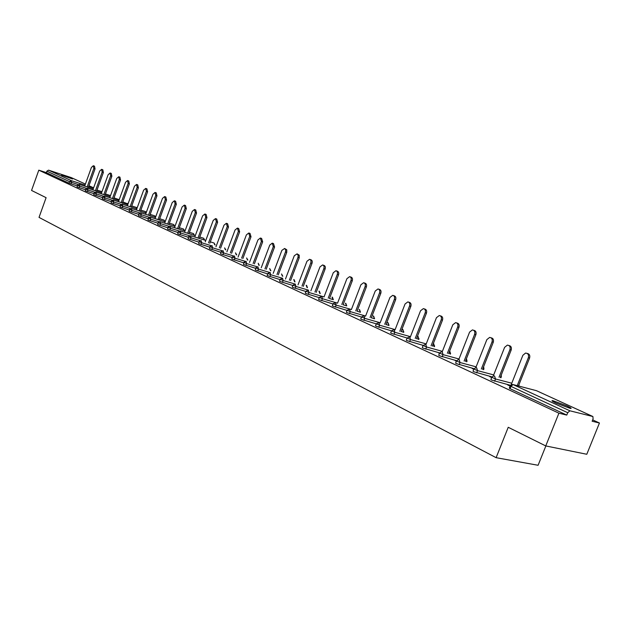 <?xml version="1.0" encoding="UTF-8"?>
<svg xmlns="http://www.w3.org/2000/svg" width="631" height="631" viewBox="0 0 631 631"><rect width="100%" height="100%" fill="white"/><g stroke="black" fill="none" stroke-linecap="round" stroke-linejoin="round"><path stroke-width="0.95" d="M566.741 405.828L552.89 400.669C550.973 400.37 552.117 401.213 556.305 403.193L570.227 408.383C572.175 408.691 571.016 407.839 566.741 405.828M72.533 178.999L61.593 175.142L72.533 178.999M545.862 445.951L538.093 465.276L496.116 457.68L39.027 217.395L46.102 197.677L31.55 190.444L38.799 170.173L46.347 172.618L69 183.179L69.552 181.665L46.875 171.143L46.347 172.618M599.45 423.015L592.146 421.248L593.077 418.937L592.911 416.531L569.88 410.797L567.734 412.721L566.772 415.095L558.908 413.187L545.752 445.928L586.791 454.273L599.45 423.015L592.69 419.899M519.77 386.322L518.856 385.896M46.875 171.143L48.571 170.157L71.098 177.54M545.752 445.928L508.231 427.29L496.116 457.68M558.908 413.187L38.799 170.173M566.772 415.095L510.022 388.657L509.312 388.097L510.156 385.975M77.211 185.932L69 183.179M510.511 385.328L491.581 380.059L490.902 379.531L491.73 377.433M492.022 376.888L473.668 371.714L473.013 371.209L473.834 369.127M474.062 368.678L456.252 363.598L455.629 363.117L456.434 361.066M456.615 360.695L439.318 355.71L438.726 355.245L439.515 353.218M439.649 352.926L422.849 348.036L422.281 347.594L423.062 345.583M423.156 345.37L406.821 340.574L406.277 340.148L407.05 338.161M407.113 338.011L391.22 333.302L390.699 332.892L391.457 330.936M391.401 330.818L376.029 326.227L375.532 325.833L376.281 323.892M376.202 323.837L361.232 319.333L360.751 318.955L361.492 317.038L346.813 312.613L346.348 312.25L347.082 310.349M347.05 310.42L332.758 306.067L332.316 305.719L333.034 303.834M332.987 303.953L319.049 299.678L318.623 299.346L319.333 297.485M319.27 297.643L305.688 293.447L305.27 293.131L305.972 291.285M305.893 291.49L292.642 287.373L292.24 287.066L292.934 285.244M292.847 285.48L279.912 281.442L279.525 281.15L280.211 279.344M280.109 279.612L267.481 275.652L267.118 275.368L267.789 273.578M267.67 273.886L255.35 269.997L255.658 267.954M255.531 268.285L243.495 264.476L243.803 262.457M243.669 262.819L231.908 259.081L232.224 257.093M232.082 257.472L220.59 253.804L220.913 251.84M220.755 252.25L209.524 248.646L209.847 246.713M209.689 247.139L198.702 243.605L199.025 241.697M198.86 242.146L188.117 238.676L188.448 236.783M188.267 237.256L177.761 233.849L178.092 231.987M177.91 232.476L167.633 229.132L167.964 227.286M167.775 227.791L157.711 224.51L158.05 222.688M157.853 223.208L148.001 219.982L148.34 218.184M148.143 218.72L138.497 215.557L138.828 213.775M138.631 214.327L129.181 211.219L129.521 209.46M129.316 210.02L120.064 206.968L120.403 205.233M120.19 205.809L111.127 202.803L111.458 201.084M111.245 201.675L102.364 198.718L102.703 197.022M102.482 197.621L93.774 194.719L94.114 193.039M93.893 193.646L85.359 190.799L85.698 189.134M85.469 189.75L77.1 186.95L77.439 185.309M423.046 345.63L422.644 345.52L423.022 345.693M439.468 353.186L438.734 352.981L439.476 353.328M456.308 360.932L455.259 360.648L456.394 361.177M473.747 368.977L472.248 368.528L473.786 369.245M491.628 377.275L489.711 376.636L491.683 377.551M510.037 385.809L507.679 384.965L510.108 386.093M93.404 165.779L94.492 166.15L95.036 168.895L93.838 168.485L93.301 165.748L91.416 167.428L84.672 186.09M93.838 168.485L87.181 186.902M95.036 168.895L88.379 187.289M101.725 169.376L102.814 169.747L103.366 172.523L102.167 172.113L101.615 169.345L99.698 171.04L92.875 189.884M102.167 172.113L95.439 190.704M103.366 172.523L96.638 191.098M110.204 173.044L111.285 173.415L111.868 176.223L110.662 175.812L110.086 173.004L108.146 174.716L101.236 193.749M110.662 175.812L103.847 194.585M111.868 176.223L105.054 194.979M118.849 176.783L119.929 177.153L120.529 179.993L119.322 179.583L118.731 176.743L116.751 178.463L109.762 197.692M119.322 179.583L112.428 198.544M120.529 179.993L113.643 198.931M127.667 180.6L128.748 180.963L129.371 183.834L128.156 183.432L127.541 180.553L125.537 182.288L118.462 201.715M128.156 183.432L121.184 202.583M129.371 183.834L122.398 202.969M136.659 184.489L137.739 184.851L138.386 187.762L137.172 187.352L136.525 184.441L134.49 186.192L127.336 205.816M137.172 187.352L130.104 206.7M138.386 187.762L131.327 207.086M145.84 188.456L146.913 188.819L147.583 191.769L146.36 191.359L145.698 188.409L143.631 190.168L136.383 209.997M146.36 191.359L139.214 210.904M147.583 191.769L140.437 211.29M155.202 192.51L156.275 192.865L156.969 195.855L155.747 195.444L155.052 192.455L152.962 194.23L145.619 214.272M155.747 195.444L148.506 215.187M156.969 195.855L149.736 215.581M164.77 196.643L165.835 196.998L166.552 200.019L165.322 199.617L164.604 196.588L162.482 198.379L155.045 218.634M165.322 199.617L157.995 219.564M166.552 200.019L159.225 219.959M174.527 200.863L175.592 201.218L176.333 204.278L175.102 203.868L174.361 200.808L172.2 202.606L164.667 223.082M175.102 203.868L167.68 224.037M176.333 204.278L168.911 224.423M184.497 205.178L185.546 205.525L186.326 208.632L185.088 208.222L184.315 205.114L182.122 206.929L174.487 227.633M185.088 208.222L177.571 228.596M186.326 208.632L178.81 228.99M194.679 209.579L195.72 209.926L196.525 213.073L195.294 212.663L194.49 209.516L192.258 211.338L184.52 232.279M195.294 212.663L187.667 233.257M196.525 213.073L188.914 233.651M205.083 214.083L206.116 214.422L206.952 217.608L205.714 217.198L204.878 214.012L202.614 215.849L194.774 237.019M205.714 217.198L197.992 238.021M206.952 217.608L199.238 238.415M215.715 218.681L216.733 219.012L217.608 222.246L216.362 221.836L215.494 218.602L213.199 220.456L205.249 241.87M216.362 221.836L208.538 242.896M217.608 222.246L209.784 243.282M226.576 223.374L227.586 223.713L228.493 226.986L227.247 226.576L226.348 223.303L224.013 225.164L215.952 246.824M227.247 226.576L219.312 247.865M228.493 226.986L220.566 248.251M237.69 228.177L238.684 228.509L239.622 231.829L238.376 231.419L237.437 228.099L235.071 229.984L226.892 251.895M238.376 231.419L230.331 252.952M239.622 231.829L231.585 253.339M249.048 233.091L250.026 233.415L251.012 236.783L249.758 236.373L248.78 233.005L246.374 234.906L238.076 257.077M249.758 236.373L241.602 258.158M251.012 236.783L242.856 258.544M260.666 238.124L261.628 238.431L262.654 241.854L261.4 241.444L260.374 238.029L257.937 239.938L249.521 262.378M261.4 241.444L253.126 263.482M262.654 241.854L254.388 263.861M272.56 243.266L273.499 243.566L274.564 247.036L273.31 246.634L272.245 243.164L269.768 245.088L261.226 267.804M273.31 246.634L264.917 268.924M274.564 247.036L266.179 269.303M284.731 248.527L286.774 249.781L286.758 252.345L285.504 251.943L285.701 249.947L284.62 248.48L281.876 250.357L273.199 273.357M285.504 251.943L276.985 274.501M286.758 252.345L278.247 274.879M297.185 253.914L299.244 255.176L299.236 257.779L297.982 257.369L298.171 255.35L297.059 253.859L294.267 255.76L285.464 279.044M297.982 257.369L289.337 280.203M299.236 257.779L290.599 280.582M309.947 259.436L310.799 259.712C312.148 260.201 312.55 261.408 312.014 263.34L310.76 262.938C311.296 261.005 310.894 259.791 309.545 259.302L306.958 261.281L298.013 284.865M310.76 262.938L301.989 286.048M312.014 263.34L303.251 286.427M323.017 265.083L323.837 265.351C325.225 265.84 325.651 267.071 325.107 269.035L323.845 268.632C324.389 266.668 323.971 265.438 322.575 264.941L319.956 266.945L310.87 290.828M323.845 268.632L314.94 292.035M325.107 269.035L316.21 292.405M336.402 270.88L337.183 271.125C338.626 271.622 339.068 272.868 338.516 274.871L337.262 274.477C337.806 272.466 337.364 271.22 335.929 270.723L333.271 272.742L324.034 296.941M337.262 274.477L328.215 298.171M338.516 274.871L329.477 298.542M350.126 276.812L350.868 277.048C352.358 277.545 352.824 278.815 352.264 280.858L351.002 280.456C351.562 278.413 351.096 277.143 349.606 276.646L346.916 278.681L337.53 303.203M351.002 280.456L341.813 304.457M352.264 280.858L343.083 304.828M364.205 282.901L364.884 283.122C366.43 283.611 366.919 284.904 366.351 286.995L365.097 286.592C365.657 284.51 365.168 283.216 363.63 282.72L360.9 284.77L351.364 309.624M365.097 286.592L355.758 310.902M366.351 286.995L357.028 311.272M378.639 289.148L379.255 289.345C380.864 289.834 381.376 291.151 380.808 293.281L379.546 292.887C380.122 290.749 379.602 289.44 378.001 288.943L375.248 291.017L365.546 316.21M379.546 292.887L370.058 317.511M380.808 293.281L371.32 317.874M393.444 295.553L393.996 295.726C395.669 296.215 396.213 297.548 395.629 299.733L394.367 299.339C394.951 297.154 394.407 295.821 392.742 295.332L389.958 297.422L380.091 322.969M394.367 299.339L384.721 324.295M395.629 299.733L385.991 324.657M408.643 302.131L409.117 302.281C410.852 302.762 411.428 304.118 410.836 306.35L409.582 305.964C410.174 303.724 409.598 302.367 407.863 301.886L405.055 303.992L395.014 329.91M409.582 305.964L399.77 331.259M410.836 306.35L401.04 331.614M424.253 308.882L424.624 309.001C426.446 309.474 427.053 310.854 426.453 313.15L425.199 312.763C425.799 310.468 425.191 309.08 423.377 308.614L420.554 310.744L410.324 337.033M425.199 312.763L415.222 338.405M426.453 313.15L416.484 338.76M440.288 315.823L440.548 315.902C442.449 316.36 443.096 317.772 442.489 320.13L441.235 319.743C441.842 317.385 441.195 315.973 439.294 315.516L436.463 317.669L426.051 344.352M441.235 319.743L431.083 345.749M442.489 320.13L432.345 346.096M456.765 322.962L456.891 323.001C458.879 323.435 459.573 324.87 458.958 327.3L457.712 326.921C458.327 324.484 457.633 323.048 455.637 322.615L452.806 324.784L442.197 351.869M457.712 326.921L447.371 353.289M458.958 327.3L448.633 353.636M473.692 330.289C475.774 330.707 476.508 332.166 475.884 334.667L474.638 334.288C475.261 331.772 474.52 330.313 472.422 329.91L469.598 332.095L458.745 359.702M474.638 334.288L464.116 361.042M475.884 334.667L465.37 361.382M491.028 337.782C493.158 338.224 493.907 339.715 493.284 342.239L492.046 341.868C492.669 339.257 491.872 337.766 489.656 337.404L486.864 339.612L475.664 367.999M492.046 341.868L481.319 369.017M493.284 342.239L482.573 369.348M508.854 345.488C511.039 345.954 511.812 347.468 511.173 350.031L509.943 349.661C510.574 346.94 509.714 345.425 507.363 345.118L504.611 347.342L493.268 375.997M509.943 349.661L499.018 377.212M511.173 350.031L500.265 377.543M527.2 353.415C529.433 353.912 530.229 355.458 529.583 358.037L528.36 357.682C528.991 354.827 528.052 353.289 525.544 353.068L522.87 355.292L511.157 384.76M528.36 357.682L517.223 385.651M529.583 358.037L518.461 385.975M48.571 170.157L71.279 180.64L85.027 185.096M88.742 186.303L93.601 187.88M88.955 185.711L93.617 187.841L88.947 185.719M71.019 177.492L85.398 184.078L70.885 177.437M78.07 184.52L69.552 181.665L71.279 180.64L71.54 182.414L70.995 183.929M592.777 416.476L536.389 390.652L513.05 384.563L569.88 410.797M567.734 412.721L510.929 386.377L510.022 388.657M513.05 384.563L510.929 386.377L510.211 385.825L511.828 384.484L513.05 384.563M536.602 390.755L535.814 390.502M93.246 188.866L79.183 184.339M86.344 188.338L77.652 185.419L79.293 184.347M79.388 184.378L79.664 186.177L79.112 187.707M94.792 192.218L87.946 190.018L87.386 191.564M103.405 196.186L96.393 193.938L95.825 195.492M112.192 200.224L105.006 197.929L104.43 199.506M121.152 204.349L113.793 202.007L113.217 203.592M130.309 208.561L122.761 206.163L122.177 207.765M139.648 212.852L131.911 210.407L131.319 212.024M149.192 217.238L141.257 214.737L140.658 216.37M158.941 221.718L150.793 219.154L150.186 220.811M168.895 226.292L160.534 223.674L159.919 225.346M179.07 230.97L170.48 228.288L169.865 229.976M189.466 235.742L180.647 232.997L180.016 234.7M200.098 240.624L191.035 237.816L190.396 239.535M210.975 245.609L201.652 242.738L201.005 244.481M222.104 250.712L212.513 247.77L211.858 249.529M233.486 255.934L223.611 252.913L222.948 254.695M245.143 261.273L234.969 258.182L234.298 259.98M257.077 266.747L246.595 263.569L245.909 265.391M269.303 272.34L258.481 269.082L257.795 270.92M281.844 278.074L270.66 274.722L269.958 276.591M294.709 283.958L283.13 280.503L282.42 282.388M307.936 289.992L295.9 286.427L295.174 288.335M332.032 297.098L332.908 299.536L329.485 298.526M324.042 296.925L308.985 292.492L308.251 294.425M346.309 305.767L343.106 304.765M337.553 303.14L322.394 298.708L321.652 300.664M360.041 312.148L357.067 311.154M351.404 309.513L336.149 305.089L335.392 307.06M374.12 318.687L371.383 317.709M365.609 316.044L350.252 311.619L349.479 313.623M388.554 325.391L386.077 324.437M380.177 322.749L364.718 318.332L363.937 320.351M403.359 332.277L401.15 331.33M395.124 329.619L379.562 325.21L378.774 327.26M418.542 339.336L416.618 338.405M410.465 336.678L394.809 332.277L394.004 334.351M434.128 346.593L434.294 346.167L432.511 345.67M426.217 343.919L410.458 339.533L409.637 341.639M450.124 354.046L450.321 353.534L448.83 353.123M442.402 351.357L426.54 346.987L425.704 349.117M466.554 361.705L466.79 361.106L465.607 360.782M459.029 358.992L443.065 354.646L442.213 356.807M483.425 369.577L483.701 368.883L482.849 368.654M476.121 366.848L460.046 362.525L459.187 364.71M500.769 377.677L501.085 376.881L500.58 376.746M493.694 374.917L477.525 370.626L476.65 372.842M518.603 386.014L518.824 385.068M511.773 383.222L495.501 378.963L494.609 381.211M110.52 195.618L105.432 193.938M101.615 192.7L87.441 188.156M87.662 188.204L87.946 190.018L85.919 189.253L87.559 188.164M119.188 199.711L114.03 197.866M95.991 192.061L94.129 193.007L96.393 193.938L95.865 192.045M127.998 203.987L122.793 201.873M104.596 196.028L102.711 196.99L105.006 197.929L104.454 196.02M136.919 208.538L136.312 207.425M113.367 200.082L111.474 201.052L113.793 202.007L113.209 200.066M145.927 213.033L145.335 211.559M122.319 204.215L120.411 205.193L122.761 206.163L122.146 204.199M155.155 217.293L154.69 215.826L150.17 214.39M146.053 213.081L131.264 208.419M131.579 208.475L131.911 210.407L129.536 209.421L131.453 208.427M164.565 221.639L164.092 220.132L159.675 218.728M155.494 217.403L140.563 212.726M140.91 212.781L141.257 214.737L138.844 213.735L140.776 212.734M174.172 226.079L173.683 224.526L169.376 223.161M150.296 217.135L148.356 218.145L150.793 219.154L150.06 217.127M184.504 230.772L183.621 229.069L179.283 227.688M174.968 226.332L159.746 221.623M160.164 221.67L160.534 223.674L158.065 222.64L160.014 221.623M183.479 229.014L183.976 230.607M193.985 235.237L193.488 233.596L189.41 232.318M185.017 230.938L169.644 226.213M170.102 226.253L170.48 228.288L167.98 227.239L169.944 226.206M204.207 239.961L203.703 238.273L199.743 237.035M180.253 230.938L178.108 231.94L180.647 232.997L180.253 230.938L195.287 235.639M214.658 244.789L214.138 243.053L210.312 241.862M190.625 235.734L188.464 236.735L191.035 237.816L190.625 235.734L205.777 240.45M225.322 249.726L224.612 247.88L225.827 249.876M201.234 240.624L199.049 241.641L201.652 242.738L201.234 240.624M236.231 254.766L235.497 252.865M212.071 245.633L209.871 246.658L212.513 247.77L212.071 245.633M247.376 259.925L246.626 257.969L247.865 260.075M223.161 250.744L220.929 251.785L223.611 252.913L223.161 250.744M258.773 265.201L258.221 263.245L259.246 265.343M234.495 255.981L232.247 257.03L234.969 258.182L234.495 255.981M270.431 270.596L269.65 268.514M246.106 261.337L243.826 262.393L246.595 263.569L246.106 261.337M282.349 276.118L281.552 273.964M257.976 266.818L255.681 267.891L258.481 269.082L257.976 266.818M294.551 281.765L293.73 279.549M270.131 272.434L267.812 273.507L270.66 274.722L270.131 272.434M307.037 287.555L306.201 285.259M282.585 278.176L280.235 279.265L283.13 280.503L282.585 278.176M319.814 293.478L318.963 291.112M295.332 284.068L292.965 285.165L295.9 286.427L295.332 284.068M308.401 290.094L306.003 291.206L308.985 292.492L308.401 290.094M333.342 299.559L332.908 299.536M346.75 305.719L345.417 303.235M321.794 296.278L319.365 297.398L322.394 298.708L321.794 296.278M360.498 312.037L359.142 309.521M335.518 302.612L333.065 303.748L336.149 305.089L335.518 302.612M374.577 318.513L373.197 315.965M349.598 309.111L347.113 310.255L350.252 311.619L349.598 309.111M389.019 325.154L387.615 322.567M364.04 315.784L361.531 316.936L364.718 318.332L364.04 315.784M403.832 331.969L402.397 329.343M378.86 322.622L376.321 323.79L379.562 325.21L378.86 322.622M419.031 338.957L417.564 336.291M394.075 329.642L391.504 330.825L394.809 332.277L394.075 329.642M434.625 346.127L433.363 343.477M409.7 336.859L407.09 338.05L410.458 339.533L409.7 336.859M425.751 344.266L423.109 345.465L426.54 346.987L425.751 344.266M449.682 350.954L450.597 353.597L449.69 350.931M450.392 353.344L450.392 354.117M442.244 351.885L441.495 351.759L439.57 353.092L443.065 354.646L442.244 351.885M466.419 358.716L467.043 361.169L466.443 358.653M466.853 360.916L466.798 361.776M459.202 359.709L458.366 359.583L456.489 360.932L460.046 362.525L459.202 359.709M483.583 366.8L483.938 368.938L483.63 366.666M483.772 368.701L483.661 369.64M476.642 367.763L475.695 367.644L473.889 368.993L477.525 370.626L476.642 367.763M501.172 375.256L501.298 376.928L501.266 375.019M501.156 376.691L500.982 377.732M494.586 376.044L493.513 375.934L491.786 377.291L495.501 378.963L494.586 376.044M519.139 384.271L519.321 383.814M519.029 384.91L518.785 386.062M552.638 401.308L552.89 400.669M536.524 390.707L592.864 416.507M101.93 191.674L97.008 190.081M110.157 196.62L96.086 192.092M128.093 203.718L127.557 203.403M118.865 200.611L104.691 196.06M137.124 207.962L136.414 207.457M136.32 207.425L131.737 205.958M127.746 204.681L113.47 200.114M146.321 212.355L145.445 211.59M145.351 211.566L140.863 210.131M136.809 208.837L122.43 204.247M155.668 216.93L154.658 215.81M165.109 221.812L164.06 220.116M174.708 226.245L173.659 224.518M165.133 221.82L150.43 217.174M194.514 235.402L193.457 233.58M204.728 240.127L203.671 238.266M215.163 244.946L214.106 243.038M236.728 254.924L235.505 252.865M270.896 270.738L269.658 268.514M282.806 276.252L281.568 273.972M294.993 281.899L294.117 279.675M307.463 287.681L306.595 285.393M320.225 293.596L319.365 291.246M333.302 299.662L332.45 297.233M346.695 305.877L345.851 303.377M360.411 312.25L359.583 309.663M374.475 318.789L373.662 316.107M388.893 325.486L388.097 322.717M403.682 332.363L402.893 329.5M418.85 339.423L418.085 336.457M434.412 346.671L433.671 343.595"/></g></svg>
